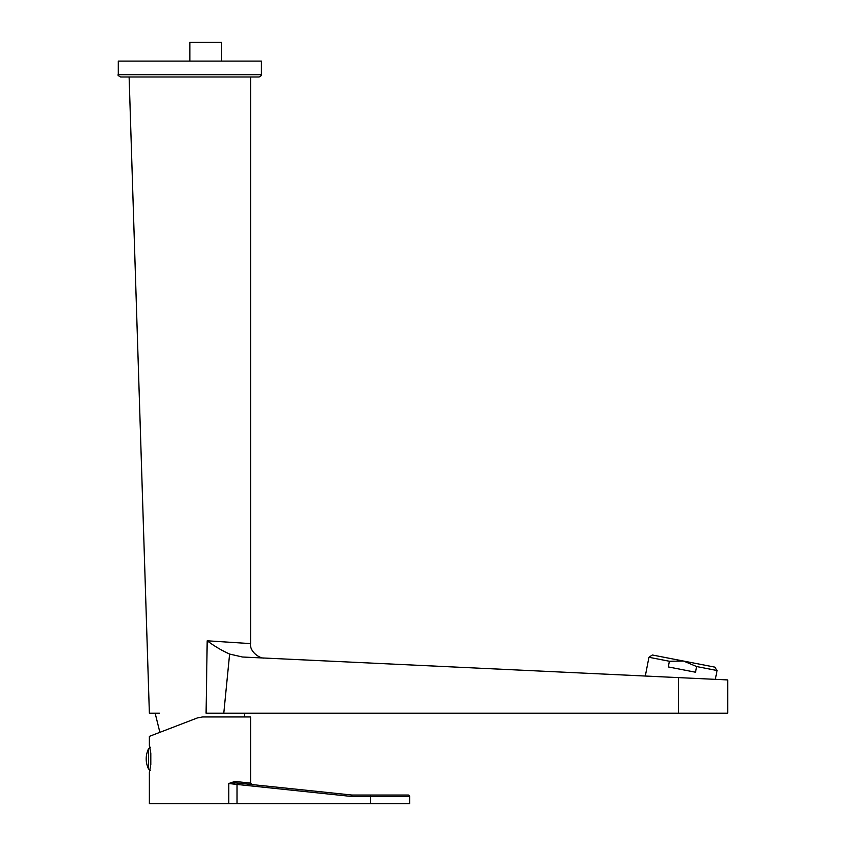 <?xml version="1.0" encoding="UTF-8"?>
<svg xmlns="http://www.w3.org/2000/svg" width="846" height="846" viewBox="0 0 846 846"><rect width="100%" height="100%" fill="white"/><g stroke="black" fill="none" stroke-linecap="round" stroke-linejoin="round"><path stroke-width="1.27" d="M118.281 74.691L261.425 74.691L261.425 61.092L118.281 61.092L118.281 74.691C117.499 74.966 118.271 75.738 120.597 76.997L259.109 76.997L250.575 76.997L250.575 643.605C249.39 651.642 259.828 658.727 264.354 658.051L264.354 658.051M244.79 713.189L244.314 716.943L250.575 716.943L202.649 716.943L197.467 717.905L149.372 736.369L159.894 732.329L155.146 713.189L159.492 713.189L149.372 713.189L129.121 76.997M246.239 783.967L237.155 783.015L237.007 784.454L228.78 783.502L235.759 782.867L351.714 795.018A1.449 1.449 0 0 0 351.862 795.029L408.184 795.029A1.449 1.449 0 0 1 409.623 796.467L370.59 796.467L370.59 795.029M351.566 796.456A2.887 2.887 0 0 0 351.862 796.467L351.862 795.029A1.449 1.449 0 0 1 351.714 795.018L351.566 796.456L237.007 784.454L237.007 803.7L228.78 803.7L228.78 783.502L234.913 781.429L250.575 783.121L250.575 716.943M235.759 782.867A1.449 0.994 96 0 1 234.913 781.429M237.007 803.7L409.623 803.7L409.623 796.467M149.372 736.369L149.372 745.58L150.81 753.162L150.81 764.594L149.509 771.637M149.531 771.552L149.827 770.304M228.78 803.7L149.372 803.7L149.372 772.176M148.505 759.507L148.505 768.961C145.427 762.235 145.427 755.52 148.505 748.795L148.505 759.507M150.81 753.162L150.81 764.594M221.663 61.092L221.663 42.3L189.853 42.3L189.853 61.092M229.615 654.064L223.788 713.189L206.086 713.189L207.196 640.792C214.324 646.111 221.789 650.532 229.615 654.064L242.485 657.014L727.719 679.93L727.719 713.189L678.555 713.189L678.555 677.614M207.196 640.792L250.575 643.605M247.349 643.404L246.239 643.33M223.788 713.189L678.555 713.189M155.146 713.189L149.372 713.189M645.297 676.039L648.945 657.279L652.34 654.994L683.568 661.064L696.628 666.542L717.07 670.518L715.356 679.349M696.628 666.542L695.518 672.221L668.298 666.934L669.398 661.255L683.568 661.064L714.785 667.124L717.07 670.518M648.945 657.279L669.398 661.255M370.59 803.7L370.59 796.467L351.862 796.467M150.599 751.565L150.599 766.19M261.425 74.691C262.101 74.998 261.34 75.77 259.109 76.997M250.575 783.121L251.875 784.559M150.599 770.547L148.505 768.961M150.599 747.208L148.505 748.795"/></g></svg>
